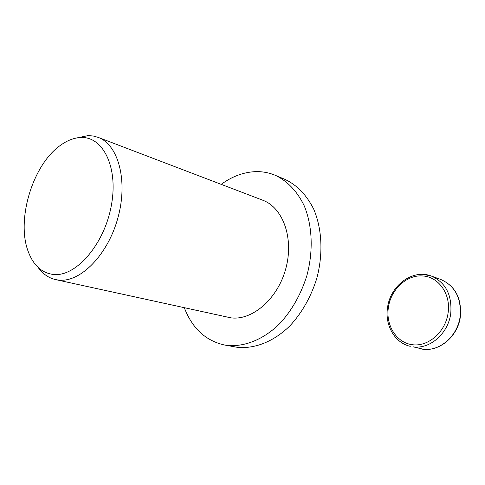<?xml version="1.0" encoding="UTF-8"?>
<svg xmlns="http://www.w3.org/2000/svg" width="485" height="485" viewBox="0 0 485 485"><rect width="100%" height="100%" fill="white"/><g stroke="black" fill="none" stroke-linecap="round" stroke-linejoin="round"><path stroke-width="0.73" d="M221.202 184.348C232.109 176.407 243.506 172.175 255.389 171.648C262.264 171.429 268.866 172.636 275.201 175.273C287.356 181.002 296.972 191.041 304.04 205.391C312.37 225.155 313.54 250.89 306.853 275.68C300.942 294.389 291.934 310.339 279.821 323.537C263.44 339.73 243.955 347.339 226.434 345.32L224.513 345.011C205.676 340.779 192.284 328.381 184.336 307.811M275.201 175.273L284.925 179.371C297.05 185.076 306.653 195.031 313.734 209.235C322.076 228.781 323.301 254.195 316.711 278.645C310.885 297.093 301.955 312.825 289.933 325.823C273.673 341.773 254.279 349.255 236.807 347.224L224.513 345.011M76.709 137.958L88.003 135.618L93.15 135.994L98.085 137.346C118.316 144.566 128.192 180.656 117.952 217.704C107.931 254.807 80.528 282.555 58.879 280.118L55.599 279.609C48.603 277.99 42.759 273.91 38.06 267.374M98.085 137.346L262.718 200.202C282.937 207.556 294.08 238.19 285.865 268.405C277.863 298.675 252.552 320.64 231.012 317.863L55.599 279.609M79.564 137.588C102.456 135.169 118.649 166.525 111.338 205.482C104.354 244.446 75.927 277.05 53.502 274.486C42.056 273.085 33.732 265.701 28.524 252.327C15.762 220.736 32.483 164.73 60.48 145.312C66.815 140.723 73.18 138.146 79.564 137.588M420.083 348.654C437.512 353.407 457.998 337.354 460.398 316.384C461.738 298.208 455.185 285.895 440.744 279.457C455.021 285.804 461.496 298.081 460.168 316.287C457.846 335.99 439.665 351.716 423.059 349.188L413.262 346.866C429.989 349.4 448.376 333.395 450.765 313.365C452.141 294.868 445.642 282.422 431.256 276.013L423.617 274.443M388.364 307.605C390.686 289.733 406.472 274.704 422.38 275.953C438.361 276.426 451.068 293.983 448.098 312.916C445.588 331.904 428.485 346.86 412.535 344.738C396.542 342.901 385.617 325.459 388.364 307.605M440.744 279.457L431.256 276.013C412.577 268.732 390.207 285.653 387.545 307.605M387.539 307.642C384.696 325.114 394.657 342.883 410.255 346.332"/></g></svg>
